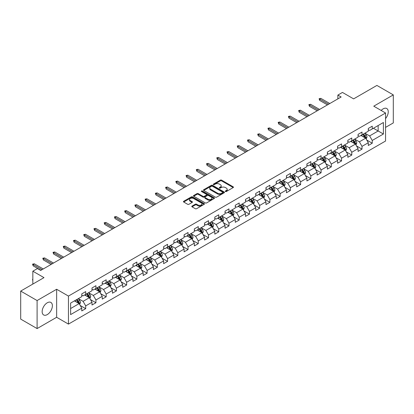 <?xml version="1.0" encoding="UTF-8"?>
<svg xmlns="http://www.w3.org/2000/svg" width="414" height="414" viewBox="0 0 414 414"><rect width="100%" height="100%" fill="white"/><g stroke="black" fill="none" stroke-linecap="round" stroke-linejoin="round"><path stroke-width="0.62" d="M225.454 191.522A0.637 0.367 0 0 0 226.354 191.522L233.196 187.573A0.911 0.528 0 0 0 233.46 187.2A0.911 0.528 0 0 0 233.196 186.828L221.604 180.137A0.911 0.528 0 0 0 220.315 180.137L213.474 184.085A0.637 0.367 0 0 0 213.288 184.344A0.637 0.367 0 0 0 213.474 184.608A0.637 0.367 0 0 0 214.374 184.608L215.264 184.095A2.914 1.682 0 0 1 219.384 184.095L220.346 184.654A2.914 1.682 0 0 1 221.2 185.845A2.914 1.682 0 0 1 220.346 187.03L219.461 187.542A0.637 0.367 0 0 0 219.275 187.801A0.637 0.367 0 0 0 219.461 188.065A0.637 0.367 0 0 0 220.367 188.065L221.252 187.552A2.914 1.682 0 0 1 225.371 187.552L226.339 188.111A2.914 1.682 0 0 1 227.193 189.302A2.914 1.682 0 0 1 226.339 190.487L225.454 190.999A0.637 0.367 0 0 0 225.263 191.263A0.637 0.367 0 0 0 225.454 191.522L225.454 190.999M47.268 314.599A7.235 4.176 120 0 0 51.993 308.223A7.235 4.176 120 0 0 50.886 302.422A7.235 4.176 120 0 0 47.268 302.779A7.235 4.176 120 0 0 42.538 309.16A7.235 4.176 120 0 0 43.651 314.956A7.235 4.176 120 0 0 47.268 314.599M385.558 118.58A7.235 4.176 120 0 0 386.748 108.515A7.235 4.176 120 0 0 383.131 108.872A7.235 4.176 120 0 0 381.165 110.46M192.049 206.084A0.911 0.528 0 0 0 191.785 206.457A0.911 0.528 0 0 0 192.049 206.829L195.299 208.703A0.911 0.528 0 0 0 196.588 208.703L204.185 204.319A0.911 0.528 0 0 0 204.454 203.947A0.911 0.528 0 0 0 204.185 203.574L192.598 196.883A0.911 0.528 0 0 0 191.309 196.883L183.712 201.271A0.911 0.528 0 0 0 183.443 201.644A0.911 0.528 0 0 0 183.712 202.011L187.64 204.283A0.911 0.528 0 0 0 188.929 204.283L192.179 202.405A0.911 0.528 0 0 0 192.443 202.032A0.911 0.528 0 0 0 192.179 201.659L190.233 200.536A2.437 1.408 0 0 1 189.519 199.543A2.437 1.408 0 0 1 191.02 198.244A2.437 1.408 0 0 1 193.674 198.549L201.307 202.953A2.437 1.408 0 0 1 202.022 203.947A2.437 1.408 0 0 1 200.516 205.246A2.437 1.408 0 0 1 197.861 204.94L196.588 204.206A0.911 0.528 0 0 0 195.299 204.206L192.049 206.084L192.049 206.829M385.558 127.393L393.3 122.922L393.3 94.894L376.9 85.429L353.613 98.874L342.461 92.436L337.871 95.085L341.152 96.98L40.707 270.435L37.426 268.541L32.835 271.196L32.835 284.071M37.1 300.548L37.1 328.571L56.646 317.284L56.646 289.262L37.1 300.548L20.7 291.078L43.987 277.634L32.835 271.196M56.646 289.262L68.455 296.077L385.558 113.001L385.558 141.024L68.455 324.105L68.455 296.077M393.3 94.894L373.754 106.181L385.558 113.001M215.327 197.142A0.911 0.528 0 0 0 216.615 197.142L224.212 192.758A0.911 0.528 0 0 0 224.481 192.386A0.911 0.528 0 0 0 224.212 192.013L212.62 185.322A0.911 0.528 0 0 0 211.337 185.322L203.735 189.71A0.911 0.528 0 0 0 203.471 190.078A0.911 0.528 0 0 0 203.735 190.45L215.327 197.142M201.768 191.656A0.637 0.367 0 0 1 202.415 191.749L214.188 198.544L206.602 202.922A0.911 0.528 0 0 1 205.313 202.922L193.726 196.231L196.976 194.368L196.976 193.612L193.726 195.491A0.911 0.528 0 0 0 193.457 195.863A0.911 0.528 0 0 0 193.726 196.231L193.726 195.491M196.976 194.368A0.911 0.528 0 0 1 198.265 194.368L198.265 193.612A0.911 0.528 0 0 0 196.976 193.612M198.265 193.612L202.963 196.324A0.911 0.528 0 0 0 204.252 196.324L206.41 195.082A0.911 0.528 0 0 0 206.674 194.709A0.911 0.528 0 0 0 206.41 194.337L201.514 191.511A0.637 0.367 0 0 1 201.328 191.252A0.637 0.367 0 0 1 201.721 190.911A0.637 0.367 0 0 1 202.415 190.989L214.198 197.794A0.911 0.528 0 0 1 214.468 198.166A0.911 0.528 0 0 1 214.198 198.539L214.198 197.794M37.1 328.571L20.7 319.106L20.7 291.078M80.233 305.491L85.708 308.653L85.708 305.884L92.006 302.251L92.006 305.014L95.939 302.743L95.939 299.979L102.237 296.341L102.237 299.11L106.175 296.833L106.175 294.069L112.473 290.437L112.473 293.2L116.406 290.928L116.406 288.16L122.704 284.527L122.704 287.29L126.643 285.018L126.643 282.255L132.941 278.617L132.941 281.38L136.874 279.108L136.874 276.345L143.172 272.712L143.172 275.476L147.11 273.204L147.11 270.435L153.408 266.802L153.408 269.566L157.341 267.294L157.341 264.53L163.639 260.892L163.639 263.656L167.577 261.384L167.577 258.621L173.875 254.983L173.875 257.751L177.808 255.479L177.808 252.711L184.106 249.078L184.106 251.841L188.044 249.57L188.044 246.806L194.342 243.168L194.342 245.932L198.275 243.66L198.275 240.896L204.573 237.258L204.573 240.027L208.511 237.755L208.511 234.986L214.804 231.354L214.804 234.117L218.742 231.845L218.742 229.082L225.04 225.444L225.04 228.207L228.973 225.935L228.973 223.172L235.271 219.534L235.271 222.302L239.209 220.031L239.209 217.262L245.507 213.629L245.507 216.393L249.44 214.121L249.44 211.357L255.738 207.719L255.738 210.483L259.676 208.211L259.676 205.447L265.974 201.809L265.974 204.578L269.907 202.306L269.907 199.538L276.205 195.905L276.205 198.668L280.143 196.396L280.143 193.633L286.441 189.995L286.441 192.758L290.374 190.487L290.374 187.723L296.672 184.085L296.672 186.854L300.611 184.577L300.611 181.813L306.909 178.18L306.909 180.944L310.842 178.672L310.842 175.909L317.14 172.271L317.14 175.034L321.078 172.762L321.078 169.999L327.376 166.361L327.376 169.129L331.309 166.852L331.309 164.089L337.607 160.456L337.607 163.219L341.545 160.948L341.545 158.184L347.838 154.546L347.838 157.31L351.776 155.038L351.776 152.274L358.074 148.636L358.074 151.405L362.012 149.128L362.012 146.365L368.305 142.732L368.305 145.495L372.243 143.223L372.243 140.455L383.395 134.017L383.395 122.508L378.148 125.535L378.148 130.99L383.395 134.017M85.708 308.653L81.77 310.924L81.77 308.161L70.618 314.599L70.618 303.084L81.77 296.647L81.77 293.883L85.708 291.606L85.708 294.375L92.006 290.737L92.006 287.973L95.939 285.701L95.939 288.465L102.237 284.827L102.237 282.063L106.175 279.792L106.175 282.555L112.473 278.922L112.473 276.154L116.406 273.882L116.406 276.65L122.704 273.012L122.704 270.249L126.643 267.977L126.643 270.74L132.941 267.102L132.941 264.339L136.874 262.067L136.874 264.831L143.172 261.198L143.172 258.429L147.11 256.157L147.11 258.926L153.408 255.288L153.408 252.524L157.341 250.253L157.341 253.016L163.639 249.378L163.639 246.615L167.577 244.343L167.577 247.106L173.875 243.473L173.875 240.705L177.808 238.433L177.808 241.202L184.106 237.564L184.106 234.8L188.044 232.528L188.044 235.292L194.342 231.654L194.342 228.89L198.275 226.618L198.275 229.382L204.573 225.749L204.573 222.98L208.511 220.709L208.511 223.477L214.804 219.839L214.804 217.076L218.742 214.804L218.742 217.567L225.04 213.929L225.04 211.166L228.973 208.894L228.973 211.657L235.271 208.025L235.271 205.256L239.209 202.984L239.209 205.748L245.507 202.115L245.507 199.351L249.44 197.08L249.44 199.843L255.738 196.205L255.738 193.441L259.676 191.17L259.676 193.933L265.974 190.3L265.974 187.532L269.907 185.26L269.907 188.023L276.205 184.39L276.205 181.627L280.143 179.355L280.143 182.119L286.441 178.481L286.441 175.717L290.374 173.445L290.374 176.209L296.672 172.576L296.672 169.807L300.611 167.535L300.611 170.299L306.909 166.666L306.909 163.903L310.842 161.626L310.842 164.394L317.14 160.756L317.14 157.993L321.078 155.721L321.078 158.484L327.376 154.846L327.376 152.083L331.309 149.811L331.309 152.575L337.607 148.942L337.607 146.178L341.545 143.901L341.545 146.67L347.838 143.032L347.838 140.268L351.776 137.997L351.776 140.76L358.074 137.122L358.074 134.359L362.012 132.087L362.012 134.85L368.305 131.217L368.305 128.454L372.243 126.177L372.243 128.945L383.395 122.508M84.658 294.98L89.383 297.707L83.085 301.34L78.36 298.613M81.77 295.13L83.085 295.886L85.708 294.375M83.085 301.34L85.708 305.884M89.383 297.707L92.006 302.251M94.894 289.07L99.614 291.798L93.316 295.436L88.596 292.708M92.006 289.22L93.316 289.981L95.939 288.465M93.316 295.436L95.939 299.979M99.614 291.798L102.237 296.341M105.125 283.16L109.85 285.888L103.552 289.526L98.827 286.798M102.237 283.316L103.552 284.071L106.175 282.555M103.552 289.526L106.175 294.069M109.85 285.888L112.473 290.437M115.361 277.256L120.081 279.983L113.783 283.616L109.063 280.889M112.473 277.406L113.783 278.161L116.406 276.65M113.783 283.616L116.406 288.16M120.081 279.983L122.704 284.527M125.592 271.346L130.317 274.073L124.019 277.711L119.294 274.984M122.704 271.496L124.019 272.257L126.643 270.74M124.019 277.711L126.643 282.255M130.317 274.073L132.941 278.617M135.823 265.436L140.548 268.163L134.25 271.801L129.53 269.074M132.941 265.591L134.25 266.347L136.874 264.831M134.25 271.801L136.874 276.345M140.548 268.163L143.172 272.712M146.059 259.531L150.784 262.259L144.486 265.891L139.761 263.164M143.172 259.681L144.486 260.437L147.11 258.926M144.486 265.891L147.11 270.435M150.784 262.259L153.408 266.802M156.29 253.622L161.015 256.349L154.717 259.987L149.992 257.26M153.408 253.772L154.717 254.532L157.341 253.016M154.717 259.987L157.341 264.53M161.015 256.349L163.639 260.892M166.526 247.712L171.251 250.439L164.953 254.077L160.228 251.35M163.639 247.867L164.953 248.623L167.577 247.106M164.953 254.077L167.577 258.621M171.251 250.439L173.875 254.983M176.757 241.807L181.482 244.534L175.184 248.167L170.459 245.44M173.875 241.957L175.184 242.713L177.808 241.202M175.184 248.167L177.808 252.711M181.482 244.534L184.106 249.078M186.993 235.897L191.713 238.624L185.42 242.257L180.695 239.535M184.106 236.047L185.42 236.808L188.044 235.292M185.42 242.257L188.044 246.806M191.713 238.624L194.342 243.168M197.224 229.987L201.949 232.715L195.651 236.353L190.926 233.625M194.342 230.143L195.651 230.898L198.275 229.382M195.651 236.353L198.275 240.896M201.949 232.715L204.573 237.258M207.461 224.083L212.18 226.81L205.887 230.443L201.163 227.716M204.573 224.233L205.887 224.988L208.511 223.477M205.887 230.443L208.511 234.986M212.18 226.81L214.804 231.354M217.692 218.173L222.416 220.9L216.118 224.533L211.394 221.811M214.804 218.323L216.118 219.084L218.742 217.567M216.118 224.533L218.742 229.082M222.416 220.9L225.04 225.444M227.928 212.263L232.647 214.99L226.349 218.628L221.63 215.901M225.04 212.418L226.349 213.174L228.973 211.657M226.349 218.628L228.973 223.172M232.647 214.99L235.271 219.534M238.159 206.358L242.883 209.086L236.585 212.718L231.861 209.991M235.271 206.508L236.585 207.264L239.209 205.748M236.585 212.718L239.209 217.262M242.883 209.086L245.507 213.629M248.395 200.448L253.114 203.176L246.816 206.809L242.097 204.081M245.507 200.599L246.816 201.359L249.44 199.843M246.816 206.809L249.44 211.357M253.114 203.176L255.738 207.719M258.626 194.539L263.351 197.266L257.053 200.904L252.328 198.177M255.738 194.689L257.053 195.449L259.676 193.933M257.053 200.904L259.676 205.447M263.351 197.266L265.974 201.809M268.862 188.634L273.582 191.356L267.284 194.994L262.564 192.267M265.974 188.784L267.284 189.54L269.907 188.023M267.284 194.994L269.907 199.538M273.582 191.356L276.205 195.905M279.093 182.724L283.818 185.451L277.52 189.084L272.795 186.357M276.205 182.874L277.52 183.635L280.143 182.119M277.52 189.084L280.143 193.633M283.818 185.451L286.441 189.995M289.324 176.814L294.049 179.541L287.751 183.179L283.031 180.452M286.441 176.964L287.751 177.725L290.374 176.209M287.751 183.179L290.374 187.723M294.049 179.541L296.672 184.085M299.56 170.91L304.285 173.632L297.987 177.27L293.262 174.542M296.672 171.06L297.987 171.815L300.611 170.299M297.987 177.27L300.611 181.813M304.285 173.632L306.909 178.18M309.791 165L314.516 167.727L308.218 171.36L303.493 168.633M306.909 165.15L308.218 165.905L310.842 164.394M308.218 171.36L310.842 175.909M314.516 167.727L317.14 172.271M320.027 159.09L324.752 161.817L318.454 165.455L313.729 162.728M317.14 159.24L318.454 160.001L321.078 158.484M318.454 165.455L321.078 169.999M324.752 161.817L327.376 166.361M330.258 153.18L334.983 155.907L328.685 159.545L323.96 156.818M327.376 153.335L328.685 154.091L331.309 152.575M328.685 159.545L331.309 164.089M334.983 155.907L337.607 160.456M340.494 147.275L345.214 150.003L338.921 153.635L334.196 150.908M337.607 147.425L338.921 148.181L341.545 146.67M338.921 153.635L341.545 158.184M345.214 150.003L347.838 154.546M350.725 141.365L355.45 144.093L349.152 147.731L344.427 145.003M347.838 141.516L349.152 142.276L351.776 140.76M349.152 147.731L351.776 152.274M355.45 144.093L358.074 148.636M360.961 135.456L365.681 138.183L359.383 141.821L354.663 139.094M358.074 135.611L359.383 136.366L362.012 134.85M359.383 141.821L362.012 146.365M365.681 138.183L368.305 142.732M373.423 128.262L378.148 130.99L369.619 135.911L364.894 133.184M368.305 129.701L369.619 130.457L372.243 128.945M369.619 135.911L372.243 140.455M56.646 317.284L68.455 324.105M337.871 95.085L337.871 98.874M70.618 308.539L79.146 303.612L74.427 300.885M79.146 303.612L81.77 308.161M366.768 140.061L372.243 143.223M356.532 145.966L362.012 149.128M346.301 151.876L351.776 155.038M336.064 157.786L341.545 160.948M325.834 163.69L331.309 166.852M315.597 169.6L321.078 172.762M305.366 175.51L310.842 178.672M295.13 181.415L300.611 184.577M284.899 187.325L290.374 190.487M274.663 193.234L280.143 196.396M264.432 199.139L269.907 202.306M254.196 205.049L259.676 208.211M243.965 210.959L249.44 214.121M233.734 216.864L239.209 220.031M223.498 222.773L228.973 225.935M213.267 228.683L218.742 231.845M203.031 234.593L208.511 237.755M192.8 240.498L198.275 243.66M182.564 246.408L188.044 249.57M172.333 252.317L177.808 255.479M162.097 258.222L167.577 261.384M151.866 264.132L157.341 267.294M141.629 270.042L147.11 273.204M131.398 275.947L136.874 279.108M121.162 281.856L126.643 285.018M110.931 287.766L116.406 290.928M100.695 293.671L106.175 296.833M90.464 299.581L95.939 302.743M225.708 191.61L226.339 191.247A2.914 1.682 0 0 0 227.193 190.057L227.193 189.302M221.2 185.845L221.2 186.6A2.914 1.682 0 0 1 220.346 187.79L219.72 188.153M233.196 186.828L233.196 187.573L221.604 180.892A0.911 0.528 0 0 0 220.315 180.892L213.727 184.696M224.212 192.013L224.212 192.758L212.62 186.077A0.911 0.528 0 0 0 211.337 186.077L203.75 190.461M222.603 192.645A0.637 0.367 0 0 0 222.789 192.386A0.637 0.367 0 0 0 222.603 192.127L212.429 186.253A0.637 0.367 0 0 0 211.528 186.253L210.591 186.792A2.914 1.682 0 0 0 209.743 187.982A2.914 1.682 0 0 0 210.591 189.167L217.547 193.183A2.914 1.682 0 0 0 221.671 193.183L222.603 192.645L222.603 193.405A0.637 0.367 0 0 0 222.789 193.141L222.789 192.386M209.743 187.982L209.743 188.737A2.914 1.682 0 0 0 210.591 189.928L210.591 189.167M222.603 193.405L221.671 193.943A2.914 1.682 0 0 1 217.547 193.943L210.591 189.928M198.265 194.368L202.963 197.085A0.911 0.528 0 0 0 204.252 197.085L206.41 195.838A0.911 0.528 0 0 0 206.674 195.465L206.674 194.709M207.844 199.139A2.437 1.408 0 0 0 210.498 199.444A2.437 1.408 0 0 0 211.999 198.146A2.437 1.408 0 0 0 211.285 197.152L208.599 195.599A0.911 0.528 0 0 0 207.31 195.599L205.153 196.847A0.911 0.528 0 0 0 204.889 197.219A0.911 0.528 0 0 0 205.153 197.592L207.844 199.139L207.844 199.9A2.437 1.408 0 0 0 210.498 200.205A2.437 1.408 0 0 0 211.999 198.906L211.999 198.146M204.889 197.219L204.889 197.975A0.911 0.528 0 0 0 205.153 198.347L205.153 197.592M207.844 199.9L205.153 198.347M202.022 203.947L202.022 204.702A2.437 1.408 0 0 1 200.516 206.001A2.437 1.408 0 0 1 197.861 205.696L196.588 204.966A0.911 0.528 0 0 0 195.299 204.966L192.06 206.834M189.519 199.543L189.519 200.298A2.437 1.408 0 0 0 190.233 201.292L190.233 200.536M192.168 202.41L190.233 201.292M204.174 204.325L192.598 197.638A0.911 0.528 0 0 0 191.309 197.638L183.723 202.022M366.204 139.083L366.98 137.117A2.458 1.418 -120 0 0 366.199 135.021L364.843 133.215M362.483 136.335L361.562 135.109M365.303 137.965L365.655 137.22A2.458 1.418 -120 0 0 364.951 135.74L363.595 133.934M362.98 134.291L364.48 136.294A1.252 0.724 60 0 1 364.708 136.677L365.655 137.22M362.809 134.39L364.165 136.196A2.458 1.418 60 0 1 364.869 137.676M328.618 104.214L319.686 99.055L319.686 100.416L319.096 98.713L319.686 99.055L320.866 98.372L329.803 103.531M319.686 100.416L327.438 104.892M319.096 98.713L320.866 98.372M355.968 144.993L356.749 143.027A2.458 1.418 -120 0 0 355.962 140.931L354.612 139.125M352.252 142.245L351.331 141.019M355.067 143.875L355.419 143.13A2.458 1.418 -120 0 0 354.715 141.65L353.365 139.844M352.749 140.201L354.249 142.204A1.252 0.724 60 0 1 354.477 142.587L355.419 143.13M352.578 140.299L353.929 142.106A2.458 1.418 60 0 1 354.632 143.586M345.737 150.898L346.513 148.931A2.458 1.418 -120 0 0 345.731 146.841L344.376 145.035M342.016 148.155L341.095 146.923M344.836 149.78L345.188 149.04A2.458 1.418 -120 0 0 344.484 147.56L343.128 145.754M342.513 146.106L344.018 148.114A1.252 0.724 60 0 1 344.246 148.491L345.188 149.04M342.342 146.204L343.698 148.015A2.458 1.418 60 0 1 344.401 149.49M318.387 110.119L309.449 104.965L309.449 106.326L308.86 104.623L309.449 104.965L310.635 104.281L319.567 109.441M309.449 106.326L317.207 110.802M308.86 104.623L310.635 104.281M308.151 116.029L299.219 110.869L299.219 112.235L298.629 110.528L299.219 110.869L300.398 110.191L309.336 115.346M299.219 112.235L306.971 116.712M298.629 110.528L300.398 110.191M335.5 156.808L336.282 154.841A2.458 1.418 -120 0 0 335.495 152.745L334.145 150.939M331.785 154.06L330.864 152.833M334.6 155.69L334.952 154.945A2.458 1.418 -120 0 0 334.248 153.47L332.897 151.659M332.282 152.016L333.782 154.018A1.252 0.724 60 0 1 334.01 154.401L334.952 154.945M332.111 152.114L333.461 153.92A2.458 1.418 60 0 1 334.165 155.4M325.269 162.718L326.046 160.751A2.458 1.418 -120 0 0 325.264 158.655L323.908 156.849M321.549 159.97L320.627 158.743M324.369 161.6L324.721 160.855A2.458 1.418 -120 0 0 324.017 159.374L322.661 157.568M322.045 157.925L323.551 159.928A1.252 0.724 60 0 1 323.779 160.311L324.721 160.855M321.875 158.024L323.231 159.83A2.458 1.418 60 0 1 323.934 161.31M315.033 168.622L315.815 166.656A2.458 1.418 -120 0 0 315.028 164.565L313.677 162.759M311.318 165.879L310.396 164.653M314.138 167.504L314.49 166.764A2.458 1.418 -120 0 0 313.786 165.284L312.43 163.478M311.814 163.83L313.315 165.838A1.252 0.724 60 0 1 313.543 166.216L314.49 166.764M311.644 163.928L312.994 165.74A2.458 1.418 60 0 1 313.698 167.215M297.92 121.939L288.988 116.779L288.988 118.14L288.392 116.437L288.988 116.779L290.167 116.096L299.099 121.255M288.988 118.14L296.74 122.616M288.392 116.437L290.167 116.096M287.689 127.843L278.751 122.689L278.751 124.05L278.161 122.347L278.751 122.689L279.931 122.006L288.868 127.165M278.751 124.05L286.504 128.526M278.161 122.347L279.931 122.006M277.452 133.753L268.52 128.594L268.52 129.96L267.93 128.252L268.52 128.594L269.7 127.916L278.632 133.07M268.52 129.96L276.273 134.436M267.93 128.252L269.7 127.916M304.802 174.532L305.584 172.566A2.458 1.418 -120 0 0 304.797 170.475L303.441 168.664M301.081 171.784L300.16 170.558M303.902 173.414L304.254 172.669A2.458 1.418 -120 0 0 303.55 171.194L302.194 169.383M301.578 169.74L303.084 171.743A1.252 0.724 60 0 1 303.312 172.126L304.254 172.669M301.408 169.838L302.763 171.644A2.458 1.418 60 0 1 303.467 173.124M267.221 139.663L258.284 134.503L258.284 135.864L257.694 134.162L258.284 134.503L259.464 133.82L268.401 138.98M258.284 135.864L266.036 140.341M257.694 134.162L259.464 133.82M294.566 180.442L295.348 178.475A2.458 1.418 -120 0 0 294.561 176.38L293.21 174.573M290.851 177.694L289.929 176.467M293.671 179.324L294.023 178.579A2.458 1.418 -120 0 0 293.319 177.099L291.963 175.293M291.347 175.65L292.848 177.653A1.252 0.724 60 0 1 293.076 178.036L294.023 178.579M291.177 175.748L292.532 177.554A2.458 1.418 60 0 1 293.231 179.034M256.985 145.568L248.053 140.413L248.053 141.774L247.463 140.072L248.053 140.413L249.233 139.73L258.165 144.89M248.053 141.774L255.805 146.251M247.463 140.072L249.233 139.73M284.335 186.347L285.117 184.38A2.458 1.418 -120 0 0 284.33 182.289L282.974 180.483M280.614 183.604L279.698 182.377M283.435 185.229L283.787 184.489A2.458 1.418 -120 0 0 283.083 183.009L281.732 181.203M281.116 181.555L282.617 183.562A1.252 0.724 60 0 1 282.845 183.94L283.787 184.489M280.94 181.653L282.296 183.464A2.458 1.418 60 0 1 283 184.939M246.754 151.477L237.817 146.318L237.817 147.684L237.227 145.976L237.817 146.318L238.997 145.64L247.934 150.794M237.817 147.684L245.574 152.161M237.227 145.976L238.997 145.64M274.099 192.256L274.88 190.29A2.458 1.418 -120 0 0 274.099 188.199L272.743 186.388M270.383 189.508L269.462 188.282M273.204 191.139L273.556 190.393A2.458 1.418 -120 0 0 272.852 188.919L271.496 187.107M270.88 187.464L272.381 189.472A1.252 0.724 60 0 1 272.609 189.85L273.556 190.393M270.709 187.563L272.065 189.369A2.458 1.418 60 0 1 272.769 190.849M236.518 157.387L227.586 152.228L227.586 153.589L226.996 151.886L227.586 152.228L228.766 151.545L237.698 156.704M227.586 153.589L235.338 158.07M226.996 151.886L228.766 151.545M263.868 198.166L264.649 196.2A2.458 1.418 -120 0 0 263.863 194.104L262.507 192.298M260.147 195.418L259.231 194.192M262.968 197.048L263.32 196.303A2.458 1.418 -120 0 0 262.616 194.823L261.265 193.017M260.649 193.374L262.15 195.377A1.252 0.724 60 0 1 262.378 195.76L263.32 196.303M260.473 193.473L261.829 195.279A2.458 1.418 60 0 1 262.533 196.759M226.287 163.292L217.35 158.138L217.35 159.499L216.76 157.796L217.35 158.138L218.53 157.455L227.467 162.614M217.35 159.499L225.107 163.975M216.76 157.796L218.53 157.455M253.632 204.071L254.413 202.104A2.458 1.418 -120 0 0 253.632 200.014L252.276 198.208M249.916 201.328L248.995 200.102M252.737 202.953L253.089 202.213A2.458 1.418 -120 0 0 252.385 200.733L251.029 198.927M250.413 199.279L251.914 201.287A1.252 0.724 60 0 1 252.142 201.665L253.089 202.213M250.242 199.382L251.598 201.188A2.458 1.418 60 0 1 252.302 202.669M216.051 169.202L207.119 164.042L207.119 165.409L206.529 163.706L207.119 164.042L208.299 163.364L217.231 168.519M207.119 165.409L214.871 169.885M206.529 163.706L208.299 163.364M243.401 209.981L244.182 208.014A2.458 1.418 -120 0 0 243.396 205.924L242.045 204.112M239.68 207.238L238.764 206.006M242.5 208.863L242.852 208.118A2.458 1.418 -120 0 0 242.149 206.643L240.798 204.832M240.182 205.189L241.683 207.197A1.252 0.724 60 0 1 241.911 207.574L242.852 208.118M240.011 205.287L241.362 207.093A2.458 1.418 60 0 1 242.066 208.573M205.82 175.112L196.883 169.952L196.883 171.318L196.293 169.611L196.883 169.952L198.068 169.269L207 174.429M196.883 171.318L204.64 175.795M196.293 169.611L198.068 169.269M233.165 215.891L233.946 213.924A2.458 1.418 -120 0 0 233.165 211.828L231.809 210.022M229.449 213.143L228.528 211.916M232.27 214.773L232.621 214.028A2.458 1.418 -120 0 0 231.918 212.548L230.562 210.742M229.946 211.099L231.447 213.101A1.252 0.724 60 0 1 231.674 213.484L232.621 214.028M229.775 211.197L231.131 213.003A2.458 1.418 60 0 1 231.835 214.483M195.584 181.022L186.652 175.862L186.652 177.223L186.062 175.52L186.652 175.862L187.832 175.179L196.769 180.338M186.652 177.223L194.404 181.699M186.062 175.52L187.832 175.179M222.934 221.795L223.715 219.829A2.458 1.418 -120 0 0 222.929 217.738L221.578 215.932M219.213 219.053L218.297 217.826M222.033 220.678L222.385 219.937A2.458 1.418 -120 0 0 221.681 218.457L220.331 216.651M219.715 217.003L221.216 219.011A1.252 0.724 60 0 1 221.443 219.389L222.385 219.937M219.544 217.107L220.895 218.913A2.458 1.418 60 0 1 221.599 220.393M185.353 186.926L176.416 181.767L176.416 183.133L175.826 181.43L176.416 181.767L177.601 181.089L186.533 186.243M176.416 183.133L184.173 187.609M175.826 181.43L177.601 181.089M212.703 227.705L213.479 225.739A2.458 1.418 -120 0 0 212.698 223.648L211.342 221.837M208.982 224.962L208.061 223.731M211.802 226.587L212.154 225.842A2.458 1.418 -120 0 0 211.451 224.367L210.095 222.556M209.479 222.913L210.985 224.921A1.252 0.724 60 0 1 211.207 225.299L212.154 225.842M209.308 223.011L210.664 224.823A2.458 1.418 60 0 1 211.368 226.298M175.117 192.836L166.185 187.677L166.185 189.043L165.595 187.335L166.185 187.677L167.365 186.993L176.302 192.153M166.185 189.043L173.937 193.519M165.595 187.335L167.365 186.993M202.467 233.615L203.248 231.649A2.458 1.418 -120 0 0 202.462 229.553L201.111 227.747M198.751 230.867L197.83 229.641M201.566 232.497L201.918 231.752A2.458 1.418 -120 0 0 201.214 230.272L199.864 228.466M199.248 228.823L200.749 230.826A1.252 0.724 60 0 1 200.976 231.209L201.918 231.752M199.077 228.921L200.428 230.727A2.458 1.418 60 0 1 201.132 232.207M164.886 198.746L155.949 193.586L155.949 194.947L155.359 193.245L155.949 193.586L157.134 192.903L166.066 198.063M155.949 194.947L163.706 199.424M155.359 193.245L157.134 192.903M192.236 239.52L193.012 237.558A2.458 1.418 -120 0 0 192.231 235.462L190.875 233.656M188.515 236.777L187.594 235.55M191.335 238.402L191.687 237.662A2.458 1.418 -120 0 0 190.983 236.182L189.628 234.376M189.012 234.728L190.518 236.736A1.252 0.724 60 0 1 190.745 237.113L191.687 237.662M188.841 234.831L190.197 236.637A2.458 1.418 60 0 1 190.901 238.117M154.65 204.651L145.718 199.491L145.718 200.857L145.128 199.155L145.718 199.491L146.898 198.813L155.835 203.967M145.718 200.857L153.47 205.334M145.128 199.155L146.898 198.813M182 245.43L182.781 243.463A2.458 1.418 -120 0 0 181.994 241.372L180.644 239.561M178.284 242.687L177.363 241.455M181.099 244.312L181.451 243.567A2.458 1.418 -120 0 0 180.752 242.092L179.397 240.28M178.781 240.637L180.281 242.645A1.252 0.724 60 0 1 180.509 243.023L181.451 243.567M178.61 240.736L179.961 242.547A2.458 1.418 60 0 1 180.664 244.022M144.419 210.56L135.487 205.401L135.487 206.767L134.892 205.059L135.487 205.401L136.667 204.718L145.599 209.877M135.487 206.767L143.239 211.243M134.892 205.059L136.667 204.718M171.769 251.339L172.545 249.373A2.458 1.418 -120 0 0 171.763 247.277L170.408 245.471M168.048 248.591L167.127 247.365M170.868 250.222L171.22 249.476A2.458 1.418 -120 0 0 170.516 247.996L169.16 246.19M168.545 246.547L170.05 248.55A1.252 0.724 60 0 1 170.278 248.933L171.22 249.476M168.374 246.646L169.73 248.452A2.458 1.418 60 0 1 170.433 249.932M134.188 216.47L125.251 211.311L125.251 212.672L124.661 210.969L125.251 211.311L126.43 210.628L135.368 215.787M125.251 212.672L133.003 217.148M124.661 210.969L126.43 210.628M161.532 257.244L162.314 255.283A2.458 1.418 -120 0 0 161.527 253.187L160.177 251.381M157.817 254.501L156.896 253.275M160.637 256.131L160.989 255.386A2.458 1.418 -120 0 0 160.285 253.906L158.929 252.1M158.314 252.457L159.814 254.46A1.252 0.724 60 0 1 160.042 254.838L160.989 255.386M158.143 252.556L159.493 254.362A2.458 1.418 60 0 1 160.197 255.842M123.952 222.375L115.02 217.215L115.02 218.582L114.43 216.879L115.02 217.215L116.199 216.538L125.132 221.697M115.02 218.582L122.772 223.058M114.43 216.879L116.199 216.538M151.301 263.154L152.083 261.187A2.458 1.418 -120 0 0 151.296 259.097L149.94 257.285M147.581 260.411L146.665 259.18M150.401 262.036L150.753 261.291A2.458 1.418 -120 0 0 150.049 259.816L148.693 258.01M148.077 258.362L149.583 260.37A1.252 0.724 60 0 1 149.811 260.748L150.753 261.291M147.907 258.46L149.263 260.271A2.458 1.418 60 0 1 149.966 261.746M113.721 228.285L104.783 223.125L104.783 224.492L104.193 222.784L104.783 223.125L105.963 222.442L114.901 227.602M104.783 224.492L112.536 228.968M104.193 222.784L105.963 222.442M141.065 269.064L141.847 267.097A2.458 1.418 -120 0 0 141.06 265.001L139.709 263.195M137.35 266.316L136.429 265.089M140.17 267.946L140.522 267.201A2.458 1.418 -120 0 0 139.818 265.721L138.462 263.915M137.846 264.272L139.347 266.274A1.252 0.724 60 0 1 139.575 266.657L140.522 267.201M137.676 264.37L139.032 266.176A2.458 1.418 60 0 1 139.735 267.656M103.484 234.195L94.552 229.035L94.552 230.396L93.962 228.694L94.552 229.035L95.732 228.352L104.664 233.512M94.552 230.396L102.305 234.873M93.962 228.694L95.732 228.352M130.834 274.968L131.616 273.007A2.458 1.418 -120 0 0 130.829 270.911L129.473 269.105M127.114 272.226L126.198 270.999M129.934 273.856L130.286 273.111A2.458 1.418 -120 0 0 129.582 271.631L128.231 269.824M127.615 270.182L129.116 272.184A1.252 0.724 60 0 1 129.344 272.567L130.286 273.111M127.44 270.28L128.795 272.086A2.458 1.418 60 0 1 129.499 273.566M93.253 240.099L84.316 234.945L84.316 236.306L83.726 234.603L84.316 234.945L85.496 234.262L94.433 239.421M84.316 236.306L92.074 240.782M83.726 234.603L85.496 234.262M120.598 280.878L121.38 278.912A2.458 1.418 -120 0 0 120.598 276.821L119.242 275.01M116.883 278.136L115.961 276.904M119.703 279.76L120.055 279.02A2.458 1.418 -120 0 0 119.351 277.54L117.995 275.734M117.379 276.086L118.88 278.094A1.252 0.724 60 0 1 119.108 278.472L120.055 279.02M117.209 276.185L118.564 277.996A2.458 1.418 60 0 1 119.268 279.471M83.017 246.009L74.085 240.85L74.085 242.216L73.495 240.508L74.085 240.85L75.265 240.167L84.197 245.326M74.085 242.216L81.837 246.692M73.495 240.508L75.265 240.167M110.367 286.788L111.149 284.822A2.458 1.418 -120 0 0 110.362 282.726L109.006 280.92M106.646 284.04L105.73 282.814M109.467 285.67L109.819 284.925A2.458 1.418 -120 0 0 109.115 283.445L107.764 281.639M107.148 281.996L108.649 283.999A1.252 0.724 60 0 1 108.877 284.382L109.819 284.925M106.978 282.094L108.328 283.9A2.458 1.418 60 0 1 109.032 285.381M72.786 251.919L63.849 246.76L63.849 248.121L63.259 246.418L63.849 246.76L65.029 246.076L73.966 251.236M63.849 248.121L71.606 252.597M63.259 246.418L65.029 246.076M100.131 292.693L100.912 290.731A2.458 1.418 -120 0 0 100.131 288.636L98.775 286.83M96.415 289.95L95.494 288.724M99.236 291.58L99.588 290.835A2.458 1.418 -120 0 0 98.884 289.355L97.528 287.549M96.912 287.906L98.413 289.909A1.252 0.724 60 0 1 98.641 290.292L99.588 290.835M96.741 288.004L98.097 289.81A2.458 1.418 60 0 1 98.801 291.29M62.55 257.824L53.618 252.669L53.618 254.03L53.028 252.328L53.618 252.669L54.798 251.986L63.73 257.146M53.618 254.03L61.37 258.507M53.028 252.328L54.798 251.986M89.9 298.603L90.682 296.636A2.458 1.418 -120 0 0 89.895 294.545L88.544 292.739M86.179 295.86L85.263 294.628M89 297.485L89.352 296.745A2.458 1.418 -120 0 0 88.648 295.265L87.297 293.459M86.681 293.811L88.182 295.819A1.252 0.724 60 0 1 88.41 296.196L89.352 296.745M86.51 293.909L87.861 295.72A2.458 1.418 60 0 1 88.565 297.195M52.319 263.734L43.382 258.574L43.382 259.94L42.792 258.232L43.382 258.574L44.567 257.896L53.499 263.05M43.382 259.94L51.139 264.417M42.792 258.232L44.567 257.896M79.669 304.513L80.445 302.546A2.458 1.418 -120 0 0 79.664 300.45L78.308 298.644M75.948 301.765L75.027 300.538M78.769 303.395L79.121 302.65A2.458 1.418 -120 0 0 78.417 301.175L77.061 299.363M76.445 299.72L77.946 301.723A1.252 0.724 60 0 1 78.174 302.106L79.121 302.65M76.274 299.819L77.63 301.625A2.458 1.418 60 0 1 78.334 303.105M32.835 280.49L32.561 280.05L32.835 279.134M32.835 279.45L32.561 279.29M42.083 269.643L33.151 264.484L33.151 265.845L32.561 264.142L33.151 264.484L34.331 263.801L43.268 268.96M33.151 265.845L40.903 270.321M32.561 264.142L34.331 263.801M226.339 191.247L226.339 190.487M219.461 188.065L219.461 187.542M220.346 187.79L220.346 187.03M213.474 184.608L213.474 184.085M220.315 180.892L220.315 180.137M221.604 180.892L221.604 180.137M203.735 190.45L203.735 189.71M211.337 186.077L211.337 185.322M212.62 186.077L212.62 185.322M217.547 193.943L217.547 193.183M221.671 193.943L221.671 193.183M202.963 197.085L202.963 196.324M204.252 197.085L204.252 196.324M206.41 195.838L206.41 195.082M202.415 191.749L202.415 190.989M195.299 204.966L195.299 204.206M196.588 204.966L196.588 204.206M197.861 205.696L197.861 204.94M192.179 202.405L192.179 201.659M183.712 202.011L183.712 201.271M191.309 197.638L191.309 196.883M192.598 197.638L192.598 196.883M204.185 204.319L204.185 203.574M365.438 138.043L366.964 137.163M364.951 135.74L366.199 135.021M363.202 136.755L364.165 136.196M355.207 143.953L356.733 143.073M354.715 141.65L355.962 140.931M352.966 142.659L353.929 142.106M344.976 149.863L346.497 148.983M344.484 147.56L345.731 146.841M342.735 148.569L343.698 148.015M334.74 155.767L336.266 154.888M334.248 153.47L335.495 152.745M332.504 154.479L333.461 153.92M324.509 161.677L326.03 160.798M324.017 159.374L325.264 158.655M322.268 160.384L323.231 159.83M314.273 167.587L315.799 166.707M313.786 165.284L315.028 164.565M312.037 166.293L312.994 165.74M304.042 173.492L305.563 172.612M303.55 171.194L304.797 170.475M301.801 172.203L302.763 171.644M293.805 179.402L295.332 178.522M293.319 177.099L294.561 176.38M291.57 178.108L292.532 177.554M283.574 185.312L285.096 184.432M283.083 183.009L284.33 182.289M281.334 184.018L282.296 183.464M273.338 191.216L274.865 190.337M272.852 188.919L274.099 188.199M271.103 189.928L272.065 189.369M263.107 197.126L264.634 196.246M262.616 194.823L263.863 194.104M260.867 195.832L261.829 195.279M252.871 203.036L254.398 202.156M252.385 200.733L253.632 200.014M250.636 201.742L251.598 201.188M242.64 208.941L244.167 208.061M242.149 206.643L243.396 205.924M240.399 207.652L241.362 207.093M232.404 214.85L233.931 213.971M231.918 212.548L233.165 211.828M230.168 213.557L231.131 213.003M222.173 220.76L223.7 219.881M221.681 218.457L222.929 217.738M219.932 219.467L220.895 218.913M211.942 226.665L213.464 225.785M211.451 224.367L212.698 223.648M209.701 225.376L210.664 224.823M201.706 232.575L203.233 231.695M201.214 230.272L202.462 229.553M199.47 231.281L200.428 230.727M191.475 238.485L192.996 237.605M190.983 236.182L192.231 235.462M189.234 237.191L190.197 236.637M181.239 244.395L182.765 243.51M180.752 242.092L181.994 241.372M179.003 243.101L179.961 242.547M171.008 250.299L172.529 249.419M170.516 247.996L171.763 247.277M168.767 249.005L169.73 248.452M160.772 256.209L162.298 255.329M160.285 253.906L161.527 253.187M158.536 254.915L159.493 254.362M150.541 262.119L152.062 261.234M150.049 259.816L151.296 259.097M148.3 260.825L149.263 260.271M140.305 268.024L141.831 267.144M139.818 265.721L141.06 265.001M138.069 266.735L139.032 266.176M130.074 273.933L131.6 273.054M129.582 271.631L130.829 270.911M127.833 272.64L128.795 272.086M119.837 279.843L121.364 278.958M119.351 277.54L120.598 276.821M117.602 278.55L118.564 277.996M109.606 285.748L111.133 284.868M109.115 283.445L110.362 282.726M107.366 284.459L108.328 283.9M99.37 291.658L100.897 290.778M98.884 289.355L100.131 288.636M97.135 290.364L98.097 289.81M89.139 297.568L90.666 296.683M88.648 295.265L89.895 294.545M86.899 296.274L87.861 295.72M78.903 303.472L80.43 302.593M78.417 301.175L79.664 300.45M76.668 302.184L77.63 301.625"/></g></svg>
